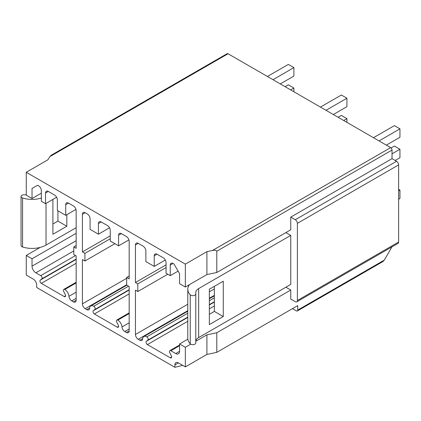 <?xml version="1.0" encoding="UTF-8"?>
<svg xmlns="http://www.w3.org/2000/svg" width="421" height="421" viewBox="0 0 421 421"><rect width="100%" height="100%" fill="white"/><g stroke="black" fill="none" stroke-linecap="round" stroke-linejoin="round"><path stroke-width="0.63" d="M76.154 282.275L63.808 289.406A1.968 1.137 -120 0 1 64.792 289.506A5.905 3.41 -120 0 1 68.949 296.342A3.936 2.273 -120 0 0 71.728 300.899L73.37 301.852A3.936 2.273 -120 0 0 75.338 302.046A3.936 2.273 -120 0 0 76.154 300.241L76.154 255.926L73.786 254.563L73.786 246.927L76.154 245.564M73.786 246.927L76.154 248.295L76.154 210.726A3.936 2.273 -120 0 0 73.37 205.906L68.497 203.096A3.936 2.273 -120 0 0 66.529 202.901A3.936 2.273 -120 0 0 65.718 204.701L65.718 215.31L57.367 210.489L57.367 199.88A3.936 2.273 -120 0 0 54.583 195.06L48.32 191.444A3.936 2.273 -120 0 0 46.352 191.25A3.936 2.273 -120 0 0 45.536 193.05L45.536 203.659L41.358 201.249L41.358 190.639A3.936 2.273 -120 0 0 38.574 185.819L37.601 185.256L32.033 188.471L32.033 198.517L41.358 193.134M40.179 247.411L26.26 255.447L32.033 258.783L32.033 266.172A5.415 3.126 -120 0 0 35.864 272.803L40.753 275.629L75.517 255.558M32.033 258.783L76.154 233.308M26.26 194.781L24.002 194.781A2.952 1.705 0 0 0 21.05 196.486L21.05 245.501A2.952 1.705 0 0 0 22.571 246.99A19.682 11.362 0 0 0 46.021 245.085L76.154 227.682M32.033 188.471L37.601 185.256M52.909 199.401L52.909 234.271L66.828 226.24L66.828 214.668M57.924 210.81L57.924 221.093L52.909 223.988M21.05 196.486A2.952 1.705 0 0 0 22.571 197.975A19.682 11.362 0 0 0 41.358 198.059M26.26 255.447L26.26 275.055L33.217 279.07A4.92 2.842 -120 0 1 36.695 285.096L36.695 287.506L174.899 367.296L174.899 364.886A4.92 2.842 60 0 1 175.92 362.634A4.92 2.842 60 0 1 178.378 362.881L185.34 366.896L185.34 347.288L179.562 343.957L179.562 351.351A5.415 3.126 60 0 1 178.441 353.824A5.415 3.126 60 0 1 175.736 353.556L170.842 350.735L179.562 345.699M63.808 289.406A1.968 1.137 -120 0 0 63.724 291.527L65.26 294.526A1.968 1.137 -120 0 1 65.176 296.647A1.968 1.137 -120 0 1 64.192 296.552L41.353 283.365A1.968 1.137 -120 0 1 40.09 281.707A1.968 1.137 -120 0 1 40.284 280.107L41.821 278.881A1.968 1.137 -120 0 0 42.016 277.286A1.968 1.137 -120 0 0 40.753 275.629M170.842 350.735A1.968 1.137 60 0 0 169.858 350.635A1.968 1.137 60 0 0 169.779 352.756L171.31 355.756A1.968 1.137 60 0 1 171.231 357.876A1.968 1.137 60 0 1 170.247 357.782L147.403 344.594A1.968 1.137 60 0 1 146.145 342.936A1.968 1.137 60 0 1 146.34 341.336L147.876 340.11A1.968 1.137 60 0 0 148.071 338.516A1.968 1.137 60 0 0 146.808 336.858A5.905 3.41 60 0 0 143.856 336.563A5.905 3.41 60 0 0 142.645 338.889A3.936 2.273 60 0 1 141.84 340.442A3.936 2.273 60 0 1 139.872 340.247L138.225 339.294A3.936 2.273 60 0 1 135.441 334.474L135.441 290.158L137.809 291.527L137.809 283.891L135.441 282.523L135.441 244.959A3.936 2.273 60 0 1 136.257 243.159A3.936 2.273 60 0 1 138.225 243.354L143.098 246.164A3.936 2.273 60 0 1 145.882 250.984L145.882 261.594L154.233 266.414L154.233 255.805A3.936 2.273 60 0 1 155.049 254.005A3.936 2.273 60 0 1 157.017 254.2L163.28 257.815A3.936 2.273 60 0 1 166.063 262.636L166.063 273.245L170.237 275.655L170.237 265.046A3.936 2.273 60 0 1 171.052 263.246A3.936 2.273 60 0 1 173.02 263.441L173.994 264.004L179.562 273.645L179.562 283.691L185.34 287.022L185.34 264.125L26.26 172.278L26.26 195.181L32.033 198.517M129.179 312.892L116.833 320.023A1.968 1.137 -120 0 1 117.817 320.118A5.905 3.41 -120 0 1 121.979 326.959A3.936 2.273 -120 0 0 124.753 331.516L126.395 332.464A3.936 2.273 -120 0 0 128.363 332.658A3.936 2.273 -120 0 0 129.179 330.859L129.179 286.543L126.674 285.096L126.674 277.465L129.179 278.907L129.179 241.344A3.936 2.273 -120 0 0 126.395 236.523L121.385 233.629A3.936 2.273 -120 0 0 119.417 233.434A3.936 2.273 -120 0 0 118.601 235.239L118.601 245.843L110.255 241.023L110.255 230.413A3.936 2.273 -120 0 0 107.471 225.593L101.208 221.978A3.936 2.273 -120 0 0 99.24 221.783A3.936 2.273 -120 0 0 98.425 223.588L98.425 234.192L90.073 229.371L90.073 218.762A3.936 2.273 -120 0 0 87.289 213.942L85.2 212.737A3.936 2.273 -120 0 0 83.232 212.542A3.936 2.273 -120 0 0 82.416 214.347L82.416 251.911L84.921 253.358L84.921 260.988L82.416 259.546L82.416 303.862A3.936 2.273 -120 0 0 85.2 308.682L86.847 309.63A3.936 2.273 -120 0 0 88.815 309.824A3.936 2.273 -120 0 0 89.62 308.277A5.905 3.41 -120 0 1 90.831 305.951A5.905 3.41 -120 0 1 93.783 306.241L128.542 286.175M116.833 320.023A1.968 1.137 -120 0 0 116.749 322.144L118.285 325.144A1.968 1.137 -120 0 1 118.201 327.264A1.968 1.137 -120 0 1 117.217 327.164L94.378 313.982A1.968 1.137 -120 0 1 93.115 312.324A1.968 1.137 -120 0 1 93.315 310.724L94.846 309.498A1.968 1.137 -120 0 0 95.041 307.898A1.968 1.137 -120 0 0 93.783 306.241M84.921 260.988L114.88 243.696M84.921 253.358L110.255 238.733M82.416 251.911L110.255 235.839M98.425 234.192L109.507 227.793M118.601 245.843L128.937 239.881M126.674 277.465L129.179 276.018M195.776 360.871L192.297 362.881M174.899 367.296L182.635 365.333M292.506 308.64L296.642 311.03A1.968 1.137 60 0 0 297.315 310.987A1.968 1.137 60 0 0 297.726 310.088L297.726 305.625L216.794 352.351L206.911 354.44L185.34 366.896M185.34 347.288L190.739 344.173M195.797 341.252L206.911 334.837L206.911 354.44M185.34 264.125L206.911 251.669L206.911 274.571L216.794 272.482L290.764 229.771L290.764 217.115L295.289 219.73A2.952 1.705 60 0 1 297.379 223.346L297.379 300.483A2.952 1.705 60 0 1 296.763 301.836A2.952 1.705 60 0 1 295.289 301.689L290.764 299.078L290.764 290.037L216.794 332.748L206.911 334.837M179.562 343.957L187.84 339.179M290.764 290.037L285.896 287.227M297.726 310.088L384.326 260.089L391.951 246.88M216.794 352.351L216.794 332.748M290.764 217.115L392.019 158.659L392.019 150.06A1.968 1.137 60 0 0 390.625 147.65L212.431 250.5L206.911 251.669M216.794 272.482L216.794 251.226L392.019 150.06M285.896 232.587L290.764 235.397L290.764 284.412L198.659 337.589A9.841 5.684 180 0 0 195.776 341.61M297.379 300.483L398.629 242.028L398.629 164.89A2.952 1.705 60 0 0 396.54 161.269L392.019 158.659M26.26 172.278L47.831 159.827L49.852 156.638L228.056 53.751L390.635 147.618M228.019 53.772A1.968 1.137 -120 0 0 227.082 53.704L50.983 155.37M398.629 242.028A2.952 1.705 60 0 1 398.019 243.38L296.763 301.836M216.794 251.226C216.057 250.211 214.594 249.985 212.4 250.548L390.625 147.65M185.34 287.022L206.911 274.571M214.357 286.343L214.357 311.414L209.348 314.303M223.267 316.555L209.348 324.591L209.348 289.232L223.267 281.202L223.267 316.555L214.357 311.414M290.764 235.397L198.659 288.574L198.659 337.589M198.659 288.574A9.841 5.684 180 0 0 195.776 292.59L195.776 293.953A2.952 1.705 180 0 1 193.56 295.605A2.952 1.705 180 0 1 190.239 294.779A19.682 11.362 180 0 1 187.782 289.274A19.682 11.362 180 0 1 189.513 284.612M195.776 293.953L195.776 342.968A2.952 1.705 180 0 1 193.56 344.62A2.952 1.705 180 0 1 190.239 343.794A19.682 11.362 180 0 1 187.782 338.295L187.782 289.274M137.809 291.527L167.769 274.229M137.809 283.891L166.063 267.577M135.441 282.523L166.063 264.846M154.233 266.414L165.316 260.015M170.237 275.655L178.099 271.113M49.894 156.612L51.03 155.344M384.326 260.089L382.936 261.557L297.315 310.987M285.096 86.684L288.332 84.816L293.895 88.031L293.895 91.767M267.419 76.48L288.332 64.408L293.895 67.618L293.895 76.059L280.291 83.911M290.664 89.899L293.895 88.031M272.987 79.695L293.895 67.618M338.121 117.296L341.357 115.428L346.925 118.643L346.925 122.379M320.444 107.092L341.357 95.02L346.925 98.235L346.925 106.671L333.321 114.528M343.689 120.511L346.925 118.643M326.012 110.307L346.925 98.235M398.629 189.313L399.95 190.082L399.95 198.517L398.629 199.28M398.629 190.845L399.95 190.082M391.046 147.971L394.382 146.045L399.95 149.26L399.95 157.696L395.151 160.469M373.469 137.709L394.382 125.637L399.95 128.847L399.95 137.288L386.346 145.14M392.019 153.839L399.95 149.26M379.037 140.924L399.95 128.847M45.536 203.659L56.619 197.26M65.718 215.31L75.948 209.4M57.924 221.093L66.828 226.24M32.033 266.172L76.154 240.701M46.021 245.085L46.021 203.38M22.571 197.975L22.571 246.99M82.416 303.862L126.674 278.307M85.2 308.682L126.674 284.738M82.416 214.347L85.2 212.737M126.395 332.464L129.179 330.859M124.753 331.516L129.179 328.959M121.979 326.959L129.179 322.796M117.817 320.118L129.179 313.556M117.217 327.164L118.611 326.364M94.378 313.982L129.179 293.89M93.315 310.724L129.179 290.016M94.846 309.498L129.179 289.674M86.847 309.63L89.647 308.014M98.425 223.588L101.208 221.978M118.601 235.239L121.385 233.629M174.899 364.886L178.378 362.881M297.379 223.346L398.629 164.89M295.289 219.73L396.54 161.269M190.239 294.779L190.239 343.794M175.736 353.556L179.562 351.351M170.247 357.782L171.636 356.976M147.403 344.594L187.782 321.281M209.348 308.835L214.357 305.941M146.34 341.336L187.782 317.413M209.348 304.962L214.357 302.067M147.876 340.11L187.782 317.071M209.348 304.62L214.357 301.731M146.808 336.858L187.782 313.203M209.348 300.752L214.357 297.858M139.872 340.247L142.672 338.626M138.225 339.294L187.782 310.687M209.348 298.236L214.357 295.342M135.441 334.474L187.782 304.257M209.348 291.806L214.357 288.917M135.441 244.959L138.225 243.354M154.233 255.805L157.017 254.2M170.237 265.046L173.02 263.441M35.864 272.803L73.786 250.905M73.37 301.852L76.154 300.241M71.728 300.899L76.154 298.347M68.949 296.342L76.154 292.185M64.792 289.506L76.154 282.944M64.192 296.552L65.587 295.747M41.353 283.365L76.154 263.272M40.284 280.107L76.154 259.399M41.821 278.881L76.154 259.062M45.536 193.05L48.32 191.444M65.718 204.701L68.497 203.096M126.81 285.175L90.831 305.951M169.858 350.635L179.562 345.036M143.856 336.563L187.782 311.203M209.348 298.752L214.357 295.863"/></g></svg>

